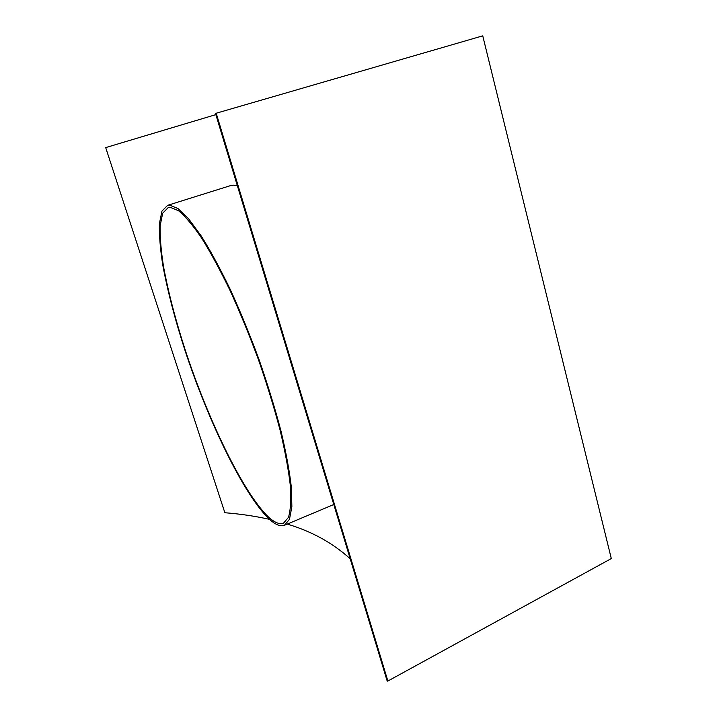 <?xml version="1.0" encoding="UTF-8"?>
<svg xmlns="http://www.w3.org/2000/svg" width="717" height="717" viewBox="0 0 717 717"><rect width="100%" height="100%" fill="white"/><g stroke="black" fill="none" stroke-linecap="round" stroke-linejoin="round"><path stroke-width="1.08" d="M229.996 185.784L233.159 185.147L237.345 185.667M216.202 113.232L482.747 35.85L611.305 558.57L387.87 681.033L387.216 681.15L215.494 113.438L216.202 113.232L387.87 681.033M215.853 114.621L105.695 147.603L224.86 512.736C240.446 513.955 255.342 516.159 269.538 519.359M350.201 558.767C332.706 542.957 311.725 531.396 287.257 524.082M269.126 518.983C243.744 494.811 208.262 421.085 184.923 350.201C174.957 319.352 167.581 290.985 162.786 265.111C160.25 248.951 159.12 235.167 159.38 223.749L161.952 211.085L167.626 205.331L169.526 205.098L177.933 208.495L188.661 218.828L201.352 236.162C210.646 251.067 220.334 268.92 230.408 289.74C240.473 311.868 250.054 335.233 259.133 359.835C267.683 384.509 274.952 408.206 280.956 430.935C286.065 452.49 289.534 471.311 291.371 487.399L291.873 506.758L289.444 519.395L284.434 525.274C280.392 526.789 275.283 524.692 269.126 518.983M170.225 207.303L178.542 210.726C185.246 216.274 192.954 225.416 201.674 238.143C210.843 252.868 220.388 270.506 230.318 291.039C240.24 312.872 249.668 335.906 258.622 360.14C267.029 384.455 274.19 407.803 280.105 430.2C285.133 451.432 288.548 469.976 290.358 485.83C291.227 499.794 290.591 510.307 288.458 517.378L283.511 523.168C279.549 524.656 274.548 522.621 268.508 517.047C243.52 493.359 208.45 420.574 185.389 350.541C175.54 320.069 168.244 292.052 163.512 266.509C161.011 250.556 159.891 236.951 160.151 225.694L162.687 213.209L168.271 207.536L170.225 207.303M230.704 185.56L167.626 205.331M284.434 525.274L333.79 504.517"/></g></svg>
